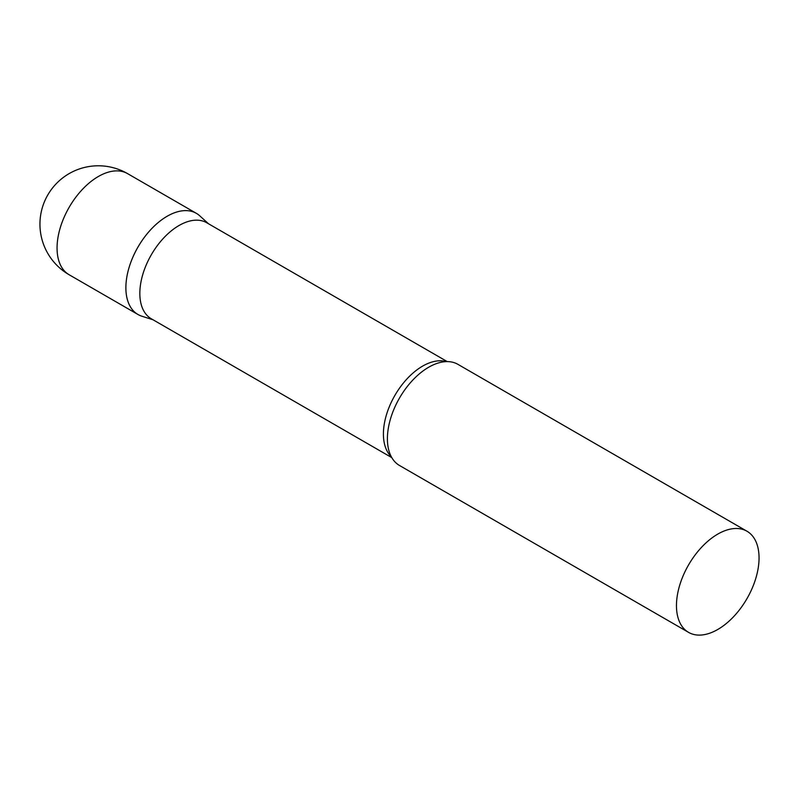 <?xml version="1.0" encoding="UTF-8"?>
<svg xmlns="http://www.w3.org/2000/svg" width="799" height="799" viewBox="0 0 799 799"><rect width="100%" height="100%" fill="white"/><g stroke="black" fill="none" stroke-linecap="round" stroke-linejoin="round"><path stroke-width="1.2" d="M69.153 274.756L137.977 314.496A58.397 33.718 -60 0 1 129.019 267.695A58.397 33.718 -60 0 1 167.171 216.239A58.397 33.718 -60 0 1 196.374 213.343L127.55 173.613A58.397 58.397 0 0 0 39.95 224.189A58.397 58.397 0 0 0 69.153 274.756A58.397 33.718 -60 0 1 57.059 248.03A58.397 33.718 -60 0 1 98.347 176.499A58.397 33.718 -60 0 1 127.55 173.613M447.24 361.597L206.761 222.761A55.441 32.01 120 0 0 164.035 237.613A55.441 32.01 120 0 0 139.835 293.403A55.441 32.01 120 0 0 151.321 318.781L391.8 457.627M208.489 223.76L199.78 215.84A58.397 33.718 120 0 0 153.788 226.546A58.397 33.718 120 0 0 125.882 287.76A58.397 33.718 120 0 0 141.842 316.204L153.048 319.78M746.955 531.225L457.897 364.334A58.397 33.718 120 0 0 436.983 363.415A58.397 33.718 120 0 0 387.405 438.751A58.397 33.718 120 0 0 388.244 447.839A58.397 33.718 120 0 0 399.5 465.487L688.558 632.369A58.397 33.718 120 0 0 733.562 616.728A58.397 33.718 120 0 0 759.05 557.952A58.397 33.718 120 0 0 746.955 531.225A58.397 33.718 120 0 0 701.951 546.866A58.397 33.718 120 0 0 676.463 605.642A58.397 33.718 120 0 0 688.558 632.369M446.192 361.617A55.441 32.01 120 0 0 405.113 380.993A55.441 32.01 120 0 0 383.41 434.027A55.441 32.01 120 0 0 391.29 456.708"/></g></svg>
